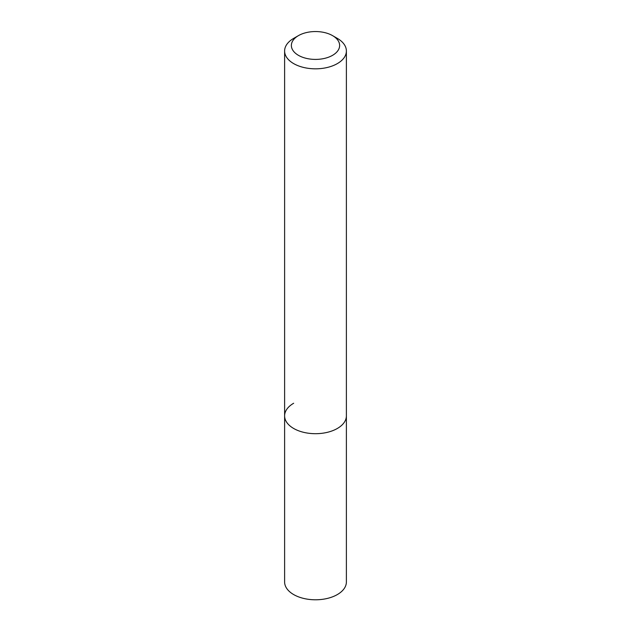 <?xml version="1.0" encoding="UTF-8"?>
<svg xmlns="http://www.w3.org/2000/svg" width="631" height="631" viewBox="0 0 631 631"><rect width="100%" height="100%" fill="white"/><g stroke="black" fill="none" stroke-linecap="round" stroke-linejoin="round"><path stroke-width="0.95" d="M293.66 38.388L298.439 35.628A24.128 13.929 180 0 1 332.561 35.628A24.128 13.929 180 0 1 332.561 55.331A24.128 13.929 180 0 1 298.439 55.331A24.128 13.929 180 0 1 298.439 35.628L293.66 38.388A30.887 17.834 180 0 0 284.613 51.001L284.613 415.861A30.887 17.834 180 0 1 293.66 403.256M332.561 35.628L337.34 38.388A30.887 17.834 180 0 1 346.387 51.001A30.887 17.834 180 0 1 337.34 63.605A30.887 17.834 180 0 1 303.685 67.47A30.887 17.834 180 0 1 284.613 51.001M346.387 51.001L346.387 415.861A30.887 17.834 180 0 1 337.34 428.473A30.887 17.834 180 0 1 303.685 432.338A30.887 17.834 180 0 1 284.613 415.861L284.613 581.963A30.887 17.834 180 0 0 303.685 598.433A30.887 17.834 180 0 0 337.34 594.568A30.887 17.834 180 0 0 346.387 581.963L346.387 415.861A30.887 17.834 180 0 1 337.34 428.473A30.887 17.834 180 0 1 303.685 432.338A30.887 17.834 180 0 1 284.613 415.861"/></g></svg>
